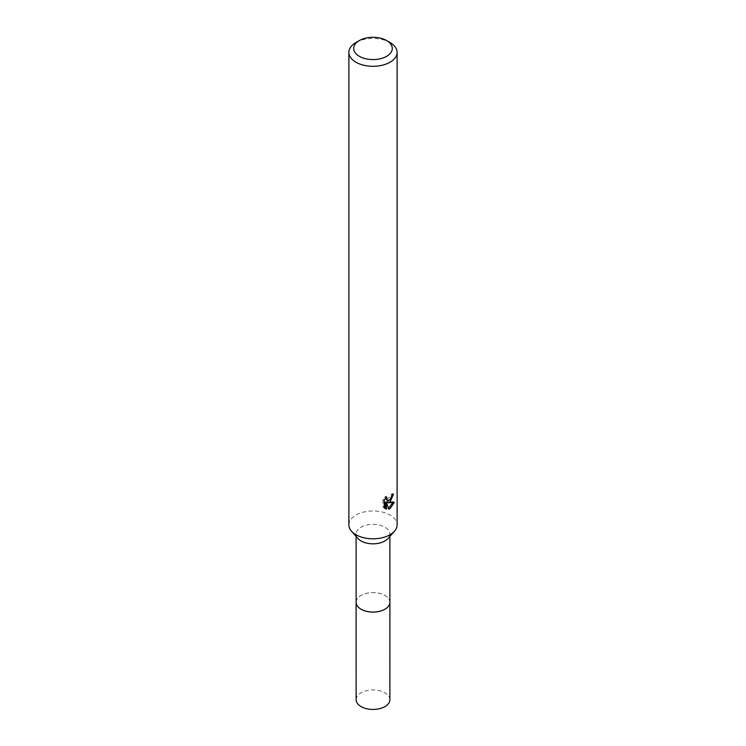 <?xml version="1.0" encoding="UTF-8"?>
<svg xmlns="http://www.w3.org/2000/svg" width="746" height="746" viewBox="0 0 746 746"><rect width="100%" height="100%" fill="white"/><g stroke="black" fill="none" stroke-linecap="round" stroke-linejoin="round"><path stroke-width="0.56" stroke-dasharray="3.73 2.8" d="M356.122 602.32A16.878 9.745 180 0 1 357.595 598.348A16.878 9.745 180 0 1 361.064 595.429A16.878 9.745 180 0 1 388.405 598.348A16.878 9.745 180 0 1 389.878 602.32M356.122 602.031A16.888 9.754 180 0 1 357.586 598.357A16.888 9.754 180 0 1 361.055 595.439A16.888 9.754 180 0 1 388.414 598.357A16.888 9.754 180 0 1 389.878 602.031M357.968 538.509A16.878 9.745 180 0 1 356.122 534.08A16.878 9.745 180 0 1 361.064 527.189A16.878 9.745 180 0 1 379.462 525.081A16.878 9.745 180 0 1 389.878 534.08A16.878 9.745 180 0 1 388.032 538.509M348.886 524.895A24.114 13.922 180 0 1 355.954 515.048A24.114 13.922 180 0 1 382.232 512.036A24.114 13.922 180 0 1 397.114 524.895M392.182 495.344L392.349 493.544A22.501 12.99 180 0 1 390.904 494.775L390.652 496.398L386.195 499.671M390.904 494.775L392.051 495.437M385.337 498.505L385.598 496.286L383.024 499.41L383.015 507.168L384.218 507.858M383.015 499.4L384.218 500.09M385.598 496.286L386.754 496.957M392.349 493.544L393.515 494.216M391.072 498.645L391.976 496.258M392.834 502.673L393.151 501.676L386.596 502.133M383.024 507.168L384.694 508.296M385.253 502.189L387.78 508.446L388.554 508.147M387.78 508.446L388.918 509.098M393.151 501.676L394.345 502.366M355.954 42.531A24.114 13.922 180 0 1 390.046 42.531M356.122 699.701A16.878 9.745 180 0 1 366.538 690.693A16.878 9.745 180 0 1 384.936 692.81A16.878 9.745 180 0 1 389.878 699.701M356.122 601.91A16.897 9.754 180 0 1 366.873 593.247A16.897 9.754 180 0 1 384.945 595.439A16.897 9.754 180 0 1 389.878 601.91M356.122 536.421L356.122 534.08M385.253 508.679L384.078 507.998M389.878 536.421L389.878 534.08"/><path stroke-width="1.12" d="M389.878 536.421L389.878 602.32A16.878 9.745 180 0 1 384.936 609.212A16.878 9.745 180 0 1 366.538 611.328A16.878 9.745 180 0 1 356.122 602.32L356.122 536.421M389.878 602.031A16.888 9.754 180 0 1 384.945 609.23A16.888 9.754 180 0 1 366.295 611.282A16.888 9.754 180 0 1 356.122 602.031M386.642 40.564L390.046 42.531A24.114 13.922 180 0 1 397.114 52.379L397.114 524.895A24.114 13.922 180 0 1 394.475 531.217L388.032 538.509A16.878 9.745 180 0 1 384.936 540.971A16.878 9.745 180 0 1 357.968 538.509L351.525 531.217A24.114 13.922 180 0 1 348.886 524.895L348.886 52.379A24.114 13.922 180 0 1 355.954 42.531L359.358 40.564A19.293 11.134 180 0 1 386.642 40.564A19.293 11.134 180 0 1 386.642 56.314A19.293 11.134 180 0 1 359.358 56.314A19.293 11.134 180 0 1 359.358 40.564L355.954 42.531M394.475 531.217A24.114 13.922 180 0 1 390.046 534.733A24.114 13.922 180 0 1 351.525 531.217M390.046 501.918L387.743 502.795L394.345 502.366L390.046 508.623L388.918 509.098L386.419 502.86L386.419 509.154L384.218 507.858L384.218 500.09L386.754 496.957L386.409 498.496L387.342 500.342L390.046 499.839L392.051 495.437A24.114 13.922 0 0 0 393.515 494.216L390.046 501.918M397.114 52.379A24.114 13.922 180 0 1 390.046 62.216A24.114 13.922 180 0 1 363.768 65.238A24.114 13.922 180 0 1 348.886 52.379M391.072 498.645L386.596 502.133L387.743 502.795M391.976 496.258L392.182 495.344M387.342 500.342L385.337 498.505M384.694 508.296L385.253 508.483L385.253 502.189L386.419 502.86M388.554 508.147L392.834 502.673M385.253 508.483L386.419 509.154M389.878 601.91A16.897 9.754 180 0 1 389.897 602.339L389.878 699.701A16.878 9.745 180 0 1 379.462 708.7A16.878 9.745 180 0 1 361.064 706.583A16.878 9.745 180 0 1 356.122 699.701L356.103 602.339A16.897 9.754 180 0 1 356.122 601.91M389.897 602.339A16.897 9.754 180 0 1 379.462 611.347A16.897 9.754 180 0 1 361.055 609.23A16.897 9.754 180 0 1 356.103 602.339"/></g></svg>
